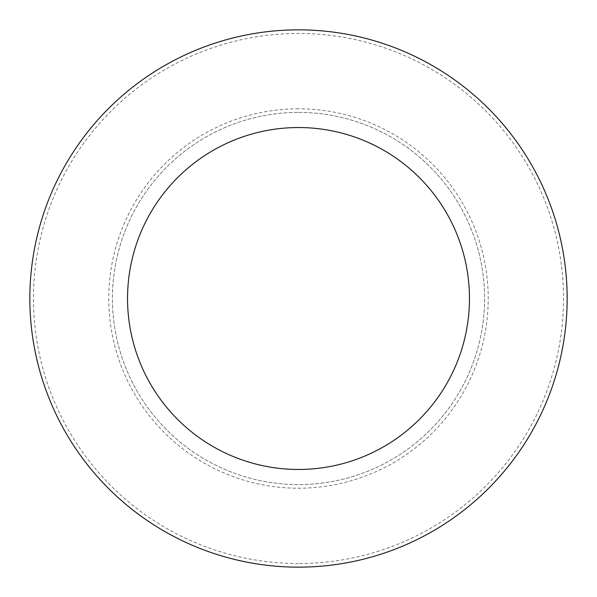 <?xml version="1.0" encoding="UTF-8"?>
<svg xmlns="http://www.w3.org/2000/svg" width="597" height="597" viewBox="0 0 597 597"><rect width="100%" height="100%" fill="white"/><g stroke="black" fill="none" stroke-linecap="round" stroke-linejoin="round"><path stroke-width="0.45" stroke-dasharray="2.98 2.24" d="M298.5 112.4A186.1 186.1 0 0 1 484.6 298.5A186.1 186.1 0 0 1 298.5 484.6A186.1 186.1 0 0 1 112.4 298.5A186.1 186.1 0 0 1 298.5 112.4A186.1 186.1 0 0 0 112.4 298.5A186.1 186.1 0 0 0 298.5 484.6A186.1 186.1 0 0 0 484.6 298.5A186.1 186.1 0 0 0 298.5 112.4M567.15 298.5A268.65 268.65 0 0 0 298.5 29.85A268.65 268.65 0 0 0 29.85 298.5A268.65 268.65 0 0 0 298.5 567.15A268.65 268.65 0 0 0 567.15 298.5M298.5 29.85A268.65 268.65 0 0 0 29.85 298.5A268.65 268.65 0 0 0 298.5 567.15A268.65 268.65 0 0 0 567.15 298.5A268.65 268.65 0 0 0 298.5 29.85A268.65 268.65 0 0 0 29.85 298.5A268.65 268.65 0 0 0 298.5 567.15A268.65 268.65 0 0 0 567.15 298.5A268.65 268.65 0 0 0 298.5 29.85M298.5 127.542A170.958 170.958 0 0 0 127.542 298.5A170.958 170.958 0 0 0 298.5 469.458A170.958 170.958 0 0 0 469.458 298.5A170.958 170.958 0 0 0 298.5 127.542M298.5 108.781A189.719 189.719 0 0 0 108.781 298.5A189.719 189.719 0 0 0 298.5 488.219A189.719 189.719 0 0 0 488.219 298.5A189.719 189.719 0 0 0 298.5 108.781M298.5 563.531A265.031 265.031 0 0 1 33.469 298.5A265.031 265.031 0 0 1 298.5 33.469A265.031 265.031 0 0 1 563.531 298.5A265.031 265.031 0 0 1 298.5 563.531"/><path stroke-width="0.9" d="M298.5 567.15A268.65 268.65 0 0 0 567.15 298.5A268.65 268.65 0 0 0 298.5 29.85A268.65 268.65 0 0 0 29.85 298.5A268.65 268.65 0 0 0 298.5 567.15M298.5 469.458A170.958 170.958 0 0 0 469.458 298.5A170.958 170.958 0 0 0 298.5 127.542A170.958 170.958 0 0 0 127.542 298.5A170.958 170.958 0 0 0 298.5 469.458"/></g></svg>

